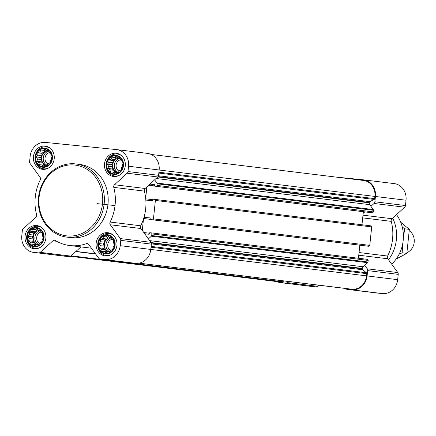 <?xml version="1.0" encoding="UTF-8"?>
<svg xmlns="http://www.w3.org/2000/svg" width="436" height="436" viewBox="0 0 436 436"><rect width="100%" height="100%" fill="white"/><g stroke="black" fill="none" stroke-linecap="round" stroke-linejoin="round"><path stroke-width="0.65" d="M43.556 237.963A9.096 8.131 -83 0 0 32.248 228.905A9.096 8.131 -83 0 0 30.596 244.574A9.096 8.131 -83 0 0 43.556 237.963M42.608 235.887L43.191 237.931L42.194 239.816L41.731 242.062L40.079 243.043L38.635 244.879L36.831 244.705L34.727 245.632L33.316 244.351L31.06 244.116L30.476 242.078L28.613 240.737L29.076 238.497L28.04 236.399L29.49 234.568L29.501 232.268L31.605 231.342L32.602 229.45L34.853 229.685L36.504 228.698L38.373 230.039L40.177 230.213L41.207 232.306L42.624 233.592L42.608 235.887M114.63 245.125A9.096 8.131 -83 0 0 103.316 236.067A9.096 8.131 -83 0 0 101.67 251.73A9.096 8.131 -83 0 0 114.63 245.125M113.682 243.048L114.265 245.092L113.267 246.978L112.804 249.223L111.153 250.204L109.703 252.041L107.899 251.866L105.801 252.793L104.384 251.512L102.128 251.278L101.55 249.239L99.681 247.899L100.149 245.659L99.114 243.561L100.558 241.729L100.574 239.429L102.678 238.503L103.67 236.612L105.926 236.841L107.578 235.86L109.441 237.195L111.245 237.375L112.281 239.468L113.692 240.754L113.682 243.048M122.979 165.68A9.096 8.131 -83 0 0 111.665 156.622A9.096 8.131 -83 0 0 110.019 172.291A9.096 8.131 -83 0 0 122.979 165.68M122.031 163.609L122.614 165.647L121.617 167.538L121.154 169.778L119.502 170.765L118.058 172.596L116.254 172.422L114.15 173.348L112.733 172.067L110.482 171.833L109.899 169.795L108.035 168.454L108.499 166.214L107.463 164.121L108.913 162.285L108.924 159.99L111.027 159.058L112.019 157.167L114.276 157.401L115.927 156.415L117.791 157.756L119.595 157.93L120.63 160.028L122.042 161.309L122.031 163.609M51.911 158.519A9.096 8.131 -83 0 0 40.597 149.461A9.096 8.131 -83 0 0 38.951 165.13A9.096 8.131 -83 0 0 51.911 158.519M50.958 156.448L51.541 158.486L50.549 160.377L50.08 162.617L48.429 163.604L46.984 165.435L45.181 165.26L43.077 166.187L41.665 164.906L39.409 164.672L38.826 162.633L36.962 161.293L37.425 159.053L36.39 156.96L37.839 155.123L37.85 152.829L39.954 151.897L40.951 150.006L43.208 150.24L44.859 149.254L46.723 150.594L48.527 150.769L49.557 152.867L50.974 154.148L50.958 156.448M147.085 153.336A15.364 13.734 97 0 1 147.346 153.363A15.364 13.734 97 0 1 159.145 169.991L158.584 175.305A2.458 2.196 97 0 1 157.761 176.967L145.112 188.483L114.521 184.739L127.176 173.223A2.458 2.196 97 0 0 127.999 171.555L128.555 166.241A15.364 13.734 97 0 0 116.755 149.613A15.364 13.734 97 0 0 116.494 149.586L45.426 142.425A15.364 13.734 97 0 0 30.149 156.328L29.594 161.642A2.458 2.196 97 0 0 30.051 163.435L40.041 177.234A2.458 2.196 97 0 1 40.232 179.959A44.859 40.112 97 0 0 36.586 214.643A2.458 2.196 97 0 1 35.834 217.275L23.179 228.791A2.458 2.196 97 0 0 22.361 230.453L21.8 235.772A15.364 13.734 97 0 0 33.599 252.395A15.364 13.734 97 0 0 33.861 252.422L38.619 252.902A2.458 2.196 97 0 0 40.237 252.346L52.892 240.825A2.458 2.196 97 0 1 55.345 240.547A44.859 40.112 97 0 0 69.722 245.533A44.859 40.112 97 0 0 86.372 243.67A2.458 2.196 97 0 1 88.715 244.438L98.705 258.232A2.458 2.196 97 0 0 100.176 259.104L104.934 259.584A15.364 13.734 97 0 0 120.205 245.686L120.767 240.367A2.458 2.196 97 0 0 120.309 238.574L110.313 224.78A2.458 2.196 97 0 1 110.128 222.049A44.859 40.112 97 0 0 113.774 187.371A2.458 2.196 97 0 1 114.521 184.739M154.082 184.488L154.104 184.488A0.491 0.441 97 0 0 154.082 184.488L149.962 184.068M154.093 184.488A0.491 0.441 97 0 1 154.469 185.017L154.409 185.627A0.491 0.441 97 0 0 154.785 186.161A0.491 0.441 97 0 1 154.785 186.161L371.091 212.659A0.491 0.441 97 0 1 371.08 212.659A0.491 0.441 97 0 1 371.074 212.654M154.617 179.834L156.96 183.066A0.981 0.877 97 0 1 157.14 183.785L156.971 185.393A0.981 0.877 97 0 1 155.995 186.281L372.295 212.779A0.981 0.877 97 0 0 373.271 211.891L373.439 210.277A0.981 0.877 97 0 0 373.254 209.558L370.916 206.326L374.061 203.465A2.458 2.196 97 0 0 374.884 201.797L375.44 196.483A15.364 13.734 97 0 0 363.64 179.855A15.364 13.734 97 0 0 363.379 179.828L335.033 176.972M144.768 217.39L150.567 217.973A0.491 0.441 97 0 1 150.949 218.507L150.889 219.117A0.491 0.441 97 0 0 151.265 219.651A0.491 0.441 97 0 1 151.265 219.651L152.475 219.771A0.981 0.877 97 0 0 153.456 218.883L155.39 200.429A0.981 0.877 97 0 0 154.622 199.361L153.418 199.241A0.491 0.441 97 0 0 152.927 199.683L152.867 200.298A0.491 0.441 97 0 1 152.377 200.74L146.583 200.157A1.232 1.101 97 0 1 145.798 199.65A44.859 40.112 97 0 1 143.896 217.733A1.232 1.101 97 0 1 144.768 217.39L150.851 218.136M146.872 186.881L145.673 198.293A44.859 40.112 97 0 0 144.36 191.115A2.458 2.196 97 0 1 145.112 188.483M143.896 217.733A44.859 40.112 97 0 1 143.493 219.036A44.859 40.112 97 0 1 140.714 225.799A2.458 2.196 97 0 0 140.899 228.524L150.894 242.323A2.458 2.196 97 0 1 151.352 244.116L150.796 249.43A15.364 13.734 97 0 1 135.52 263.333L130.767 262.854A2.458 2.196 97 0 1 130.68 262.843M144.73 233.816L148.856 234.23A0.491 0.441 97 0 0 149.346 233.783L149.412 233.173A0.491 0.441 97 0 1 149.897 232.726L151.101 232.851A0.981 0.877 97 0 1 151.875 233.914L151.706 235.527A0.981 0.877 97 0 1 151.374 236.192L148.409 238.89M143.493 219.036L142.294 230.448M367.417 259.349L151.118 232.851L367.401 259.344A0.981 0.877 97 0 1 368.169 260.412L368 262.025A0.981 0.877 97 0 1 367.673 262.69L364.709 265.388L367.194 268.816A2.458 2.196 97 0 1 367.652 270.609L367.09 275.928A15.364 13.734 97 0 1 351.819 289.826L347.061 289.346A2.458 2.196 97 0 1 345.601 288.49M359.896 245.206A44.859 40.112 97 0 1 359.787 245.528L358.588 256.94L359.646 258.395M370.938 225.859L154.638 199.361L370.916 225.859A0.981 0.877 97 0 1 371.69 226.922L369.75 245.375A0.981 0.877 97 0 1 368.774 246.269L367.57 246.144A0.491 0.441 97 0 1 367.553 246.144M364.807 211.885L363.172 213.378L361.973 224.758M363.313 180.439A14.748 13.189 97 0 1 363.57 180.466A14.748 13.189 97 0 1 374.895 196.429L374.666 198.642A0.981 0.877 97 0 1 374.137 199.443L369.815 201.645A0.981 0.877 97 0 0 369.292 202.451L369.248 202.865A2.458 2.196 97 0 0 369.706 204.658L370.916 206.326M364.709 265.388L363.177 266.778A2.458 2.196 97 0 0 362.354 268.445L362.311 268.859A0.981 0.877 97 0 0 362.659 269.748L366.431 272.767A0.981 0.877 97 0 1 366.78 273.661L366.545 275.874A14.748 13.189 97 0 1 351.885 289.215L349.901 289.019A0.981 0.877 97 0 1 349.868 289.014M284.174 280.964L283.602 281.841A0.981 0.877 97 0 1 282.79 282.255L280.811 282.054A14.748 13.189 97 0 1 280.561 282.027A14.748 13.189 97 0 1 280.31 281.994M288.343 281.476L287.122 282.588A2.458 2.196 97 0 1 285.504 283.144L280.746 282.664A15.364 13.734 97 0 1 280.484 282.637A15.364 13.734 97 0 1 276.74 281.558M393.97 183.578A15.364 13.734 97 0 1 394.231 183.605A15.364 13.734 97 0 1 406.03 200.228L405.469 205.547A2.458 2.196 97 0 1 404.646 207.209L391.997 218.725L362.981 215.171M377.565 293.085A2.458 2.196 97 0 0 377.652 293.096L382.405 293.575A15.364 13.734 97 0 0 397.681 279.672L398.237 274.358A2.458 2.196 97 0 0 397.779 272.565L387.784 258.766A2.458 2.196 97 0 1 387.599 256.041A44.859 40.112 97 0 0 391.245 221.357A2.458 2.196 97 0 1 391.997 218.725M318.929 285.22L317.713 286.332A2.458 2.196 97 0 1 316.089 286.893L311.337 286.414A15.364 13.734 97 0 1 311.075 286.387A15.364 13.734 97 0 1 310.813 286.348M363.346 211.711L363.172 213.378M359.825 245.196L359.787 245.528M358.588 256.94L358.452 258.248M145.673 198.293A44.859 40.112 97 0 1 145.798 199.65M80.922 246.901L70.828 256.09A2.458 2.196 97 0 1 69.204 256.651L64.452 256.172A15.364 13.734 97 0 1 64.19 256.145A15.364 13.734 97 0 1 63.928 256.106M125.279 165.909A11.674 10.442 -83 0 0 116.308 153.276A11.674 10.442 -83 0 0 104.526 163.593A11.674 10.442 -83 0 0 113.469 176.455A11.674 10.442 -83 0 0 125.279 165.909M116.93 245.354A11.674 10.442 -83 0 0 107.959 232.72A11.674 10.442 -83 0 0 96.176 243.037A11.674 10.442 -83 0 0 105.12 255.894A11.674 10.442 -83 0 0 116.93 245.354M45.856 238.192A11.674 10.442 -83 0 0 36.886 225.559A11.674 10.442 -83 0 0 25.108 235.876A11.674 10.442 -83 0 0 34.046 248.738A11.674 10.442 -83 0 0 45.856 238.192M54.206 158.748A11.674 10.442 -83 0 0 45.235 146.115A11.674 10.442 -83 0 0 33.458 156.437A11.674 10.442 -83 0 0 42.396 169.293A11.674 10.442 -83 0 0 54.206 158.748M75.837 163.941L79.663 164.41A36.869 32.967 97 0 1 107.981 204.31A36.869 32.967 97 0 1 70.697 237.604L66.872 237.135A36.869 32.967 -83 0 0 104.155 203.841A36.869 32.967 -83 0 0 75.837 163.941A36.869 32.967 -83 0 0 38.635 196.527A36.869 32.967 -83 0 0 66.872 237.135M391.675 264.134A35.321 31.583 -83 0 0 403.191 240.503A35.321 31.583 -83 0 0 396.509 214.616M388.492 259.742A36.869 32.967 -83 0 0 396.379 239.637A36.869 32.967 -83 0 0 392.694 218.087M102.52 203.667A35.643 31.866 -83 0 0 58.179 168.176A35.643 31.866 -83 0 0 51.726 229.57A35.643 31.866 -83 0 0 102.52 203.667M97.49 203.672L115.028 205.579M50.598 148.627A11.064 9.892 -83 0 0 46.254 146.861A11.064 9.892 -83 0 0 35.093 156.633A11.064 9.892 -83 0 0 43.567 168.814A11.064 9.892 -83 0 0 48.205 168.149M52.396 158.568A9.641 8.622 -83 0 0 40.401 148.965A9.641 8.622 -83 0 0 38.657 165.576A9.641 8.622 -83 0 0 52.396 158.568M121.671 155.788A11.064 9.892 -83 0 0 117.328 154.017A11.064 9.892 -83 0 0 106.166 163.794A11.064 9.892 -83 0 0 114.635 175.975A11.064 9.892 -83 0 0 119.279 175.31M123.47 165.729A9.641 8.622 -83 0 0 111.474 156.126A9.641 8.622 -83 0 0 109.73 172.738A9.641 8.622 -83 0 0 123.47 165.729M113.316 235.227A11.064 9.892 -83 0 0 108.978 233.462A11.064 9.892 -83 0 0 97.817 243.239A11.064 9.892 -83 0 0 106.286 255.42A11.064 9.892 -83 0 0 110.929 254.755M115.12 245.174A9.641 8.622 -83 0 0 103.125 235.571A9.641 8.622 -83 0 0 101.375 252.177A9.641 8.622 -83 0 0 115.12 245.174M42.248 228.066A11.064 9.892 -83 0 0 37.905 226.3A11.064 9.892 -83 0 0 26.743 236.078A11.064 9.892 -83 0 0 35.218 248.258A11.064 9.892 -83 0 0 39.856 247.594M44.047 238.012A9.641 8.622 -83 0 0 32.051 228.41A9.641 8.622 -83 0 0 30.307 245.021A9.641 8.622 -83 0 0 44.047 238.012M45.05 165.32L41.665 164.906M43.611 165.146L42.821 163.124L38.826 162.633M42.821 163.124L41.18 161.81L36.962 161.293M41.18 161.81L41.42 159.543L37.425 159.053M41.42 159.543L40.613 157.478L36.39 156.96M40.613 157.478L41.834 155.614L37.839 155.123M41.834 155.614L42.074 153.347L37.85 152.829M42.074 153.347L43.949 152.387L39.954 151.897M43.949 152.387L45.17 150.524L40.951 150.006M45.17 150.524L43.208 150.24M48.549 150.818L46.723 150.594M46.407 165.38A7.374 6.595 97 0 1 41.627 157.576A7.374 6.595 97 0 1 48.581 150.878M49.442 152.611A6.044 5.401 -83 0 0 45.05 157.892A6.044 5.401 -83 0 0 48.102 164.034M48.75 151.21A7.374 6.595 -83 0 0 43.273 157.701A7.374 6.595 -83 0 0 47.143 165.244M116.123 172.482L112.733 172.067M114.684 172.307L113.894 170.285L109.899 169.795M113.894 170.285L112.254 168.972L108.035 168.454M112.254 168.972L112.493 166.705L108.499 166.214M112.493 166.705L111.681 164.639L107.463 164.121M111.681 164.639L112.908 162.775L108.913 162.285M112.908 162.775L113.142 160.502L108.924 159.99M113.142 160.502L115.022 159.549L111.027 159.058M115.022 159.549L116.243 157.685L112.019 157.167M116.243 157.685L114.276 157.401M119.622 157.979L117.791 157.756M117.48 172.542A7.374 6.595 97 0 1 112.701 164.737A7.374 6.595 97 0 1 119.655 158.039M120.51 159.772A6.044 5.401 -83 0 0 116.123 165.053A6.044 5.401 -83 0 0 119.175 171.195M119.824 158.372A7.374 6.595 -83 0 0 114.346 164.863A7.374 6.595 -83 0 0 118.211 172.405M107.768 251.926L104.384 251.512M106.335 251.746L105.545 249.73L101.55 249.239M105.545 249.73L103.904 248.416L99.681 247.899M103.904 248.416L104.144 246.149L100.149 245.659M104.144 246.149L103.332 244.078L99.114 243.561M103.332 244.078L104.553 242.22L100.558 241.729M104.553 242.22L104.793 239.947L100.574 239.429M104.793 239.947L106.673 238.993L102.678 238.503M106.673 238.993L107.894 237.13L103.67 236.612M107.894 237.13L105.926 236.841M111.273 237.424L109.441 237.195M109.131 251.986A7.374 6.595 97 0 1 104.351 244.182A7.374 6.595 97 0 1 111.305 237.484M112.161 239.211A6.044 5.401 -83 0 0 107.774 244.498A6.044 5.401 -83 0 0 110.826 250.64M111.474 237.816A7.374 6.595 -83 0 0 105.997 244.302A7.374 6.595 -83 0 0 109.861 251.85M36.7 244.765L33.316 244.351M35.262 244.585L34.471 242.569L30.476 242.078M34.471 242.569L32.831 241.255L28.613 240.737M32.831 241.255L33.071 238.988L29.076 238.497M33.071 238.988L32.264 236.917L28.04 236.399M32.264 236.917L33.485 235.059L29.49 234.568M33.485 235.059L33.719 232.786L29.501 232.268M33.719 232.786L35.599 231.832L31.605 231.342M35.599 231.832L36.82 229.968L32.602 229.45M36.82 229.968L34.853 229.685M40.199 230.263L38.373 230.039M38.057 244.825A7.374 6.595 97 0 1 33.278 237.02A7.374 6.595 97 0 1 40.232 230.322M41.088 232.05A6.044 5.401 -83 0 0 36.7 237.337A6.044 5.401 -83 0 0 39.752 243.479M40.401 230.655A7.374 6.595 -83 0 0 34.924 237.146A7.374 6.595 -83 0 0 38.793 244.689M406.952 252.64A12.29 10.987 -83 0 0 414.2 242.296A12.29 10.987 -83 0 0 409.29 230.742M400.7 222.202L409.35 229.385L406.832 253.376L396.155 259.06M409.35 229.385L404.69 228.813L402.254 226.976M406.832 253.376L402.166 252.804L402.793 243.304M403.382 237.794L404.69 228.813M399.109 254.248L402.166 252.804M151.706 235.527L368 262.025M151.875 233.914L368.169 260.412M153.456 218.883L369.75 245.375M155.39 200.429L371.69 226.922M156.971 185.393L373.271 211.891M157.14 183.785L373.439 210.277M158.911 172.215L374.666 198.642M159.145 170.002L374.895 196.429M405.469 205.547L374.884 201.797M406.03 200.228L375.44 196.483M404.646 207.209L374.061 203.465M391.245 221.357L362.698 217.864M387.599 256.041L359.051 252.542M387.784 258.766L358.774 255.213M397.779 272.565L367.194 268.816M398.237 274.358L367.652 270.609M397.681 279.672L367.09 275.928M382.405 293.575L351.819 289.826M377.652 293.096L347.061 289.346M317.713 286.332L287.122 282.588M316.089 286.893L285.504 283.144M311.337 286.414L280.746 282.664M151.025 247.228L366.78 273.661M150.796 249.441L366.545 275.874M139.16 263.159L351.885 289.215M139.024 263.186L349.901 289.019L139.024 263.186M75.973 251.403L95.489 253.796M75.777 251.588L95.658 254.025M71.128 255.818L283.602 281.841M70.61 256.264L282.79 282.255M280.561 282.027L70.556 256.303L280.811 282.054M158.818 173.07L374.137 199.443M158.497 175.763L369.815 201.645M158.105 176.58L369.292 202.451M157.772 176.962L369.248 202.865M156.088 178.493L369.706 204.658M156.96 183.066L373.254 209.558M155.995 186.281L372.295 212.779M149.924 184.101L154.371 184.646M148.703 185.213L154.458 185.921M145.728 198.838L152.927 199.721M152.475 219.771L368.774 246.269M151.276 219.651L367.57 246.144L151.265 219.651M143.657 218.518L150.938 219.406M143.798 232.519L149.406 233.211M151.112 246.395L366.431 272.767M151.368 243.866L362.659 269.748M151.238 243.005L362.311 268.859M151.047 242.558L362.354 268.445M149.668 240.628L363.177 266.778M151.374 236.192L367.673 262.69M158.584 175.305L127.999 171.555M159.145 169.991L128.555 166.241M157.761 176.967L127.176 173.223M144.36 191.115L113.774 187.371M140.714 225.799L110.128 222.049M140.899 228.524L110.313 224.78M150.894 242.323L120.309 238.574M151.352 244.116L120.767 240.367M150.796 249.43L120.205 245.686M135.52 263.333L104.934 259.584M130.767 262.854L100.176 259.104M88.143 243.888L86.372 243.67M56.631 241.282L52.892 240.825M70.828 256.09L40.237 252.346M69.204 256.651L38.619 252.902M64.452 256.172L33.861 252.422M377.609 293.09L347.023 289.346M311.075 286.387L280.484 282.637M394.231 183.605L363.64 179.855M151.09 154.442L363.57 180.466M130.724 262.848L100.138 259.104M91.435 248.188L69.722 245.533M64.19 256.145L33.599 252.395M147.346 153.363L116.755 149.613M48.478 147.134L46.254 146.861M45.791 169.086L43.567 168.814M119.551 154.29L117.328 154.017M116.864 176.248L114.635 175.975M111.202 233.734L108.978 233.462M108.515 255.692L106.286 255.42M40.128 226.573L37.905 226.3M37.442 248.531L35.218 248.258"/></g></svg>
